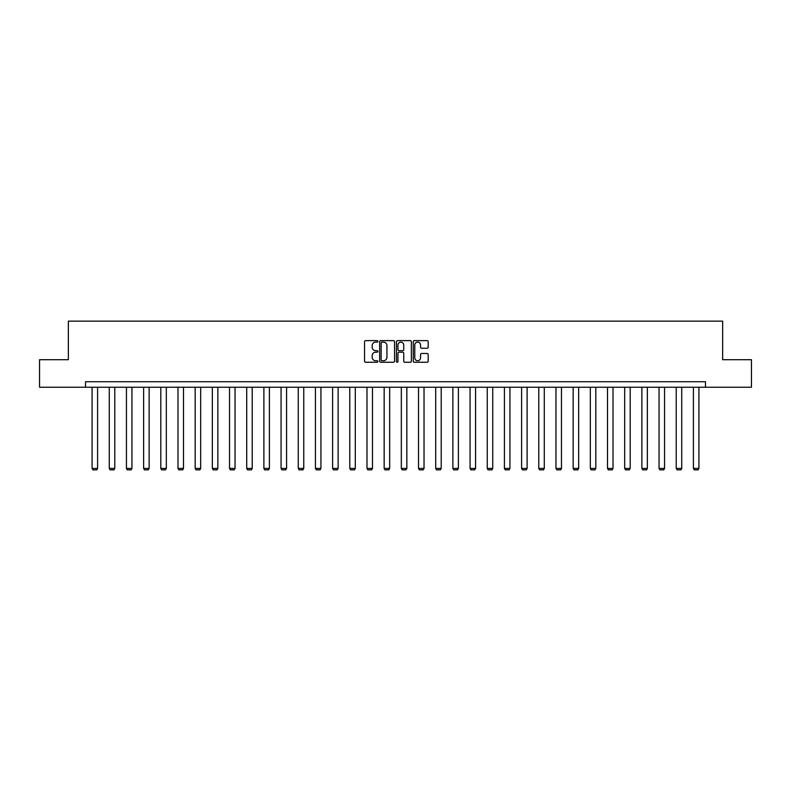 <?xml version="1.0" encoding="UTF-8"?>
<svg xmlns="http://www.w3.org/2000/svg" width="791" height="791" viewBox="0 0 791 791"><rect width="100%" height="100%" fill="white"/><g stroke="black" fill="none" stroke-linecap="round" stroke-linejoin="round"><path stroke-width="1.19" d="M377.88 341.386A0.761 0.761 0 0 0 377.119 340.624L365.64 340.624A1.078 1.078 0 0 0 364.552 341.702L364.552 361.161A1.078 1.078 0 0 0 365.64 362.248L377.119 362.248A0.761 0.761 0 0 0 377.88 361.487A0.761 0.761 0 0 0 377.119 360.736L375.636 360.736A3.461 3.461 0 0 1 372.175 357.275L372.175 355.653A3.461 3.461 0 0 1 375.636 352.193L377.119 352.193A0.761 0.761 0 0 0 377.88 351.431A0.761 0.761 0 0 0 377.119 350.68L375.636 350.68A3.461 3.461 0 0 1 372.175 347.219L372.175 345.598A3.461 3.461 0 0 1 375.636 342.137L377.119 342.137A0.761 0.761 0 0 0 377.88 341.386M427.091 348.248A1.078 1.078 0 0 0 428.178 347.17L428.178 341.702A1.078 1.078 0 0 0 427.091 340.624L414.336 340.624A1.078 1.078 0 0 0 413.258 341.702L413.258 361.161A1.078 1.078 0 0 0 414.336 362.248L427.091 362.248A1.078 1.078 0 0 0 428.178 361.161L428.178 354.576A1.078 1.078 0 0 0 427.091 353.488L421.633 353.488A1.078 1.078 0 0 0 420.555 354.576L420.555 357.839A2.887 2.887 0 0 1 417.658 360.736A2.887 2.887 0 0 1 414.771 357.839L414.771 345.034A2.887 2.887 0 0 1 417.658 342.137A2.887 2.887 0 0 1 420.555 345.034L420.555 347.17A1.078 1.078 0 0 0 421.633 348.248L427.091 348.248M85.527 387.224L39.55 387.224L39.55 359.697L68.352 359.697L68.352 321.146L722.648 321.146L722.648 359.697L751.45 359.697L751.45 387.224L705.473 387.224L705.473 381.727L85.527 381.727L85.527 387.224L705.473 387.224M394.551 341.702A1.078 1.078 0 0 0 393.473 340.624L380.718 340.624A1.078 1.078 0 0 0 379.64 341.702L379.64 361.161A1.078 1.078 0 0 0 380.718 362.248L393.473 362.248A1.078 1.078 0 0 0 394.551 361.161L394.551 341.702M397.527 340.624L410.282 340.624A1.078 1.078 0 0 1 411.36 341.702L411.36 361.161A1.078 1.078 0 0 1 410.282 362.248L404.824 362.248A1.078 1.078 0 0 1 403.746 361.161L403.746 353.27A1.078 1.078 0 0 0 402.659 352.193L399.04 352.193A1.078 1.078 0 0 0 397.962 353.27L397.962 361.487A0.761 0.761 0 0 1 397.201 362.248A0.761 0.761 0 0 1 396.449 361.487L396.449 341.702A1.078 1.078 0 0 1 397.527 340.624M381.905 342.137A0.761 0.761 0 0 0 381.153 342.899L381.153 359.974A0.761 0.761 0 0 0 381.905 360.736L383.477 360.736A3.461 3.461 0 0 0 386.937 357.275L386.937 345.598A3.461 3.461 0 0 0 383.477 342.137L381.905 342.137M403.746 345.084A2.887 2.887 0 0 0 400.849 342.196A2.887 2.887 0 0 0 397.962 345.084L397.962 349.602A1.078 1.078 0 0 0 399.04 350.68L402.659 350.68A1.078 1.078 0 0 0 403.746 349.602L403.746 345.084M97.59 387.224L97.59 468.42L92.082 468.42L92.082 387.224M97.59 468.42L96.769 469.854L92.913 469.854L92.082 468.42M114.774 387.224L114.774 468.42L109.267 468.42L109.267 387.224M114.774 468.42L113.944 469.854L110.087 469.854L109.267 468.42M131.949 387.224L131.949 468.42L126.441 468.42L126.441 387.224M131.949 468.42L131.128 469.854L127.272 469.854L126.441 468.42M149.133 387.224L149.133 468.42L143.626 468.42L143.626 387.224M149.133 468.42L148.303 469.854L144.456 469.854L143.626 468.42M166.318 387.224L166.318 468.42L160.81 468.42L160.81 387.224M166.318 468.42L165.487 469.854L161.631 469.854L160.81 468.42M183.492 387.224L183.492 468.42L177.985 468.42L177.985 387.224M183.492 468.42L182.672 469.854L178.815 469.854L177.985 468.42M200.677 387.224L200.677 468.42L195.169 468.42L195.169 387.224M200.677 468.42L199.846 469.854L195.99 469.854L195.169 468.42M217.851 387.224L217.851 468.42L212.344 468.42L212.344 387.224M217.851 468.42L217.031 469.854L213.174 469.854L212.344 468.42M235.036 387.224L235.036 468.42L229.528 468.42L229.528 387.224M235.036 468.42L234.215 469.854L230.359 469.854L229.528 468.42M252.22 387.224L252.22 468.42L246.713 468.42L246.713 387.224M252.22 468.42L251.39 469.854L247.534 469.854L246.713 468.42M269.395 387.224L269.395 468.42L263.887 468.42L263.887 387.224M269.395 468.42L268.574 469.854L264.718 469.854L263.887 468.42M286.579 387.224L286.579 468.42L281.072 468.42L281.072 387.224M286.579 468.42L285.749 469.854L281.903 469.854L281.072 468.42M303.764 387.224L303.764 468.42L298.256 468.42L298.256 387.224M303.764 468.42L302.933 469.854L299.077 469.854L298.256 468.42M320.938 387.224L320.938 468.42L315.431 468.42L315.431 387.224M320.938 468.42L320.118 469.854L316.262 469.854L315.431 468.42M338.123 387.224L338.123 468.42L332.615 468.42L332.615 387.224M338.123 468.42L337.292 469.854L333.436 469.854L332.615 468.42M355.297 387.224L355.297 468.42L349.79 468.42L349.79 387.224M355.297 468.42L354.477 469.854L350.621 469.854L349.79 468.42M372.482 387.224L372.482 468.42L366.975 468.42L366.975 387.224M372.482 468.42L371.651 469.854L367.805 469.854L366.975 468.42M389.666 387.224L389.666 468.42L384.159 468.42L384.159 387.224M389.666 468.42L388.836 469.854L384.98 469.854L384.159 468.42M406.841 387.224L406.841 468.42L401.334 468.42L401.334 387.224M406.841 468.42L406.02 469.854L402.164 469.854L401.334 468.42M424.025 387.224L424.025 468.42L418.518 468.42L418.518 387.224M424.025 468.42L423.195 469.854L419.349 469.854L418.518 468.42M441.21 387.224L441.21 468.42L435.703 468.42L435.703 387.224M441.21 468.42L440.379 469.854L436.523 469.854L435.703 468.42M458.385 387.224L458.385 468.42L452.877 468.42L452.877 387.224M458.385 468.42L457.564 469.854L453.708 469.854L452.877 468.42M475.569 387.224L475.569 468.42L470.062 468.42L470.062 387.224M475.569 468.42L474.738 469.854L470.882 469.854L470.062 468.42M492.744 387.224L492.744 468.42L487.236 468.42L487.236 387.224M492.744 468.42L491.923 469.854L488.067 469.854L487.236 468.42M509.928 387.224L509.928 468.42L504.421 468.42L504.421 387.224M509.928 468.42L509.097 469.854L505.251 469.854L504.421 468.42M527.113 387.224L527.113 468.42L521.605 468.42L521.605 387.224M527.113 468.42L526.282 469.854L522.426 469.854L521.605 468.42M544.287 387.224L544.287 468.42L538.78 468.42L538.78 387.224M544.287 468.42L543.466 469.854L539.61 469.854L538.78 468.42M561.472 387.224L561.472 468.42L555.964 468.42L555.964 387.224M561.472 468.42L560.641 469.854L556.795 469.854L555.964 468.42M578.656 387.224L578.656 468.42L573.149 468.42L573.149 387.224M578.656 468.42L577.826 469.854L573.969 469.854L573.149 468.42M595.831 387.224L595.831 468.42L590.323 468.42L590.323 387.224M595.831 468.42L595.01 469.854L591.154 469.854L590.323 468.42M613.015 387.224L613.015 468.42L607.508 468.42L607.508 387.224M613.015 468.42L612.185 469.854L608.328 469.854L607.508 468.42M630.19 387.224L630.19 468.42L624.682 468.42L624.682 387.224M630.19 468.42L629.369 469.854L625.513 469.854L624.682 468.42M647.374 387.224L647.374 468.42L641.867 468.42L641.867 387.224M647.374 468.42L646.544 469.854L642.697 469.854L641.867 468.42M664.559 387.224L664.559 468.42L659.051 468.42L659.051 387.224M664.559 468.42L663.728 469.854L659.872 469.854L659.051 468.42M681.733 387.224L681.733 468.42L676.226 468.42L676.226 387.224M681.733 468.42L680.913 469.854L677.056 469.854L676.226 468.42M698.918 387.224L698.918 468.42L693.41 468.42L693.41 387.224M698.918 468.42L698.087 469.854L694.231 469.854L693.41 468.42"/></g></svg>
